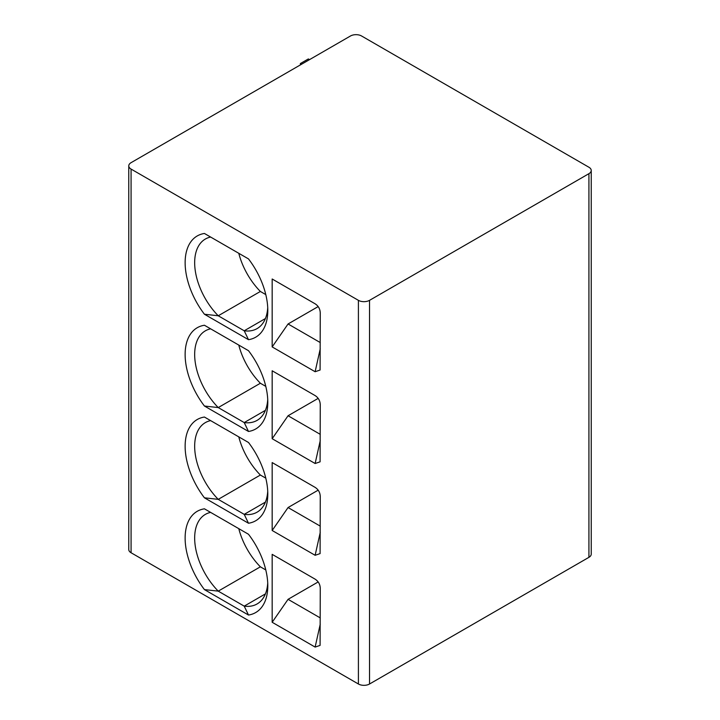 <?xml version="1.0" encoding="UTF-8"?>
<svg xmlns="http://www.w3.org/2000/svg" width="720" height="720" viewBox="0 0 720 720"><rect width="100%" height="100%" fill="white"/><g stroke="black" fill="none" stroke-linecap="round" stroke-linejoin="round"><path stroke-width="1.08" d="M591.228 170.46L591.228 554.13A7.866 4.545 180 0 1 588.924 557.334L369.54 684A7.866 4.545 180 0 1 358.407 684L131.076 552.753A7.866 4.545 180 0 1 128.772 549.54L128.772 165.87A7.866 4.545 0 0 0 131.076 169.083L358.407 300.339A7.866 4.545 0 0 0 369.54 300.339L588.924 173.673A7.866 4.545 0 0 0 591.228 170.46A7.866 4.545 0 0 0 588.924 167.247L361.593 36A7.866 4.545 0 0 0 350.46 36L131.076 162.666A7.866 4.545 0 0 0 128.772 165.87M272.169 346.923L272.169 279L315.126 303.804C318.456 305.973 320.166 309.069 320.256 313.11L320.094 370.035L315.126 371.727L272.169 346.923L288.063 323.973L320.256 342.558M248.49 258.903L204.435 233.469A58.455 33.75 60 0 0 204.435 314.235L248.49 339.678A58.455 33.75 60 0 0 267.795 310.437A58.455 33.75 60 0 0 248.49 258.903M272.169 438.705L272.169 370.782L315.126 395.586C318.456 397.755 320.166 400.86 320.256 404.892L320.094 461.826L315.126 463.509L272.169 438.705L288.063 415.755L320.256 434.349M248.49 350.685L204.435 325.251A58.455 33.75 60 0 0 204.435 406.026L248.49 431.46A58.455 33.75 60 0 0 267.795 402.219A58.455 33.75 60 0 0 248.49 350.685M272.169 530.487L272.169 462.573L315.126 487.377C318.456 489.546 320.166 492.642 320.256 496.683L320.094 553.608L315.126 555.291L272.169 530.487L288.063 507.546L320.256 526.131M248.49 442.476L204.435 417.042A58.455 33.75 60 0 0 204.435 497.808L248.49 523.242A58.455 33.75 60 0 0 267.795 494.01A58.455 33.75 60 0 0 248.49 442.476M272.169 622.278L272.169 554.355L315.126 579.159C318.456 581.328 320.166 584.433 320.256 588.465L320.094 645.39L315.126 647.082L272.169 622.278L288.063 599.328L320.256 617.913M248.49 534.258L204.435 508.824A58.455 33.75 60 0 0 204.435 589.599L248.49 615.033A58.455 33.75 60 0 0 267.795 585.792A58.455 33.75 60 0 0 248.49 534.258M301.572 64.224L300.384 63.54L308.331 58.95L309.528 59.634M300.384 64.908L300.384 63.54M288.063 323.973L318.159 306.594M204.435 314.235L218.241 315.783L244.215 330.786L248.49 339.678M265.41 318.546L244.215 330.786A51.714 29.853 -120 0 0 257.085 328.599A51.714 29.853 -120 0 0 267.723 307.557M210.627 237.042A51.714 29.853 -120 0 0 205.371 239.031A51.714 29.853 -120 0 0 218.241 315.783L260.37 291.465L265.788 294.588M238.788 253.305A51.714 29.853 -120 0 0 260.37 291.465M288.063 415.755L318.159 398.385M204.435 406.026L218.241 407.574L244.215 422.568L248.49 431.46M265.41 410.337L244.215 422.568A51.714 29.853 -120 0 0 257.085 420.381A51.714 29.853 -120 0 0 267.723 399.339M210.627 328.824A51.714 29.853 -120 0 0 205.371 330.822A51.714 29.853 -120 0 0 218.241 407.574L260.37 383.247L265.788 386.379M238.788 345.087A51.714 29.853 -120 0 0 260.37 383.247M288.063 507.546L318.159 490.167M204.435 497.808L218.241 499.356L244.215 514.359L248.49 523.242M265.41 502.119L244.215 514.359A51.714 29.853 -120 0 0 257.085 512.172A51.714 29.853 -120 0 0 267.723 491.13M210.627 420.615A51.714 29.853 -120 0 0 205.371 422.604A51.714 29.853 -120 0 0 218.241 499.356L260.37 475.038L265.788 478.161M238.788 436.878A51.714 29.853 -120 0 0 260.37 475.038M288.063 599.328L318.159 581.949M204.435 589.599L218.241 591.138L244.215 606.141L248.49 615.033M265.41 593.901L244.215 606.141A51.714 29.853 -120 0 0 257.085 603.954A51.714 29.853 -120 0 0 267.723 582.912M210.627 512.397A51.714 29.853 -120 0 0 205.371 514.386A51.714 29.853 -120 0 0 218.241 591.138L260.37 566.82L265.788 569.952M238.788 528.66A51.714 29.853 -120 0 0 260.37 566.82M369.54 684L369.54 300.339M358.407 300.339L358.407 684M131.076 552.753L131.076 169.083M588.924 557.334L588.924 173.673M320.256 348.786L315.126 371.727M320.256 440.568L315.126 463.509M320.256 532.359L315.126 555.291M320.256 624.141L315.126 647.082"/></g></svg>
